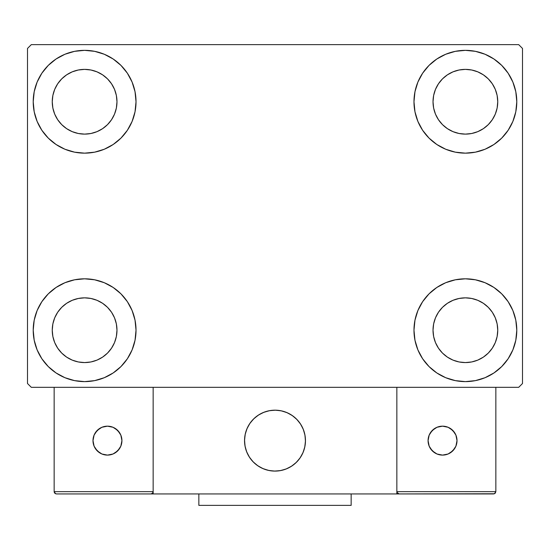 <?xml version="1.0" encoding="UTF-8"?>
<svg xmlns="http://www.w3.org/2000/svg" width="550" height="550" viewBox="0 0 550 550"><rect width="100%" height="100%" fill="white"/><g stroke="black" fill="none" stroke-linecap="round" stroke-linejoin="round"><path stroke-width="0.82" d="M33.213 330.213A51.404 51.404 0 0 1 84.617 278.809A51.404 51.404 0 0 1 136.022 330.213L135.032 340.237L132.103 349.882L127.359 358.772L120.966 366.561L113.176 372.955L104.287 377.706L94.641 380.627L84.617 381.618L74.587 380.627L64.941 377.706L56.059 372.955L48.269 366.561L41.876 358.772L37.125 349.882L34.196 340.237L33.213 330.213L34.196 320.183L37.125 310.537L41.876 301.654L48.269 293.865L56.059 287.471L64.941 282.721L74.587 279.799L84.617 278.809L94.641 279.799L104.287 282.721L113.176 287.471L120.966 293.865L127.359 301.654L132.103 310.537L135.032 320.183L136.022 330.213A51.404 51.404 0 0 1 84.617 381.618A51.404 51.404 0 0 1 33.213 330.213L34.196 320.183M413.978 101.75A51.404 51.404 0 0 1 465.382 50.346A51.404 51.404 0 0 1 516.787 101.75L515.804 111.781L512.875 121.419L508.124 130.309L501.731 138.098L493.941 144.492L485.059 149.243L475.413 152.164L465.382 153.154L455.359 152.164L445.713 149.243L436.824 144.492L429.034 138.098L422.641 130.309L417.897 121.419L414.968 111.781L413.978 101.75L414.968 91.719L417.897 82.081L422.641 73.191L429.034 65.402L436.824 59.008L445.713 54.258L455.359 51.336L465.382 50.346L475.413 51.336L485.059 54.258L493.941 59.008L501.731 65.402L508.124 73.191L512.875 82.081L515.804 91.719L516.787 101.75A51.404 51.404 0 0 1 465.382 153.154A51.404 51.404 0 0 1 413.978 101.75M413.978 330.213A51.404 51.404 0 0 1 465.382 278.809A51.404 51.404 0 0 1 516.787 330.213L515.804 340.237L512.875 349.882L508.124 358.772L501.731 366.561L493.941 372.955L485.059 377.706L475.413 380.627L465.382 381.618L455.359 380.627L445.713 377.706L436.824 372.955L429.034 366.561L422.641 358.772L417.897 349.882L414.968 340.237L413.978 330.213L414.968 320.183L417.897 310.537L422.641 301.654L429.034 293.865L436.824 287.471L445.713 282.721L455.359 279.799L465.382 278.809L475.413 279.799L485.059 282.721L493.941 287.471L501.731 293.865L508.124 301.654L512.875 310.537L515.804 320.183L516.787 330.213A51.404 51.404 0 0 1 465.382 381.618A51.404 51.404 0 0 1 413.978 330.213M33.213 101.75A51.404 51.404 0 0 1 84.617 50.346A51.404 51.404 0 0 1 136.022 101.75L135.032 111.781L132.103 121.419L127.359 130.309L120.966 138.098L113.176 144.492L104.287 149.243L94.641 152.164L84.617 153.154L74.587 152.164L64.941 149.243L56.059 144.492L48.269 138.098L41.876 130.309L37.125 121.419L34.196 111.781L33.213 101.75L34.196 91.719L37.125 82.081L41.876 73.191L48.269 65.402L56.059 59.008L64.941 54.258L74.587 51.336L84.617 50.346L94.641 51.336L104.287 54.258L113.176 59.008L120.966 65.402L127.359 73.191L132.103 82.081L135.032 91.719L136.022 101.75A51.404 51.404 0 0 1 84.617 153.154A51.404 51.404 0 0 1 33.213 101.75L34.196 91.719M52.25 101.75A32.367 32.367 0 0 1 84.617 69.383A32.367 32.367 0 0 1 116.978 101.75A32.367 32.367 0 0 1 84.617 134.118A32.367 32.367 0 0 1 52.25 101.75L52.869 108.061L54.711 114.139L52.869 108.061L52.25 101.75L52.869 95.439L52.25 101.75M433.022 330.213A32.367 32.367 0 0 1 465.382 297.846A32.367 32.367 0 0 1 497.75 330.213A32.367 32.367 0 0 1 465.382 362.574A32.367 32.367 0 0 1 433.022 330.213L433.641 336.524L435.483 342.595L433.641 336.524L433.022 330.213L433.641 323.895L433.022 330.213M433.022 101.75A32.367 32.367 0 0 1 465.382 69.383A32.367 32.367 0 0 1 497.75 101.75A32.367 32.367 0 0 1 465.382 134.118A32.367 32.367 0 0 1 433.022 101.75L433.641 108.061L435.483 114.139L433.641 108.061L433.022 101.75L433.641 95.439L433.022 101.75M52.25 330.213A32.367 32.367 0 0 1 84.617 297.846A32.367 32.367 0 0 1 116.978 330.213A32.367 32.367 0 0 1 84.617 362.574A32.367 32.367 0 0 1 52.25 330.213L52.869 336.524L54.711 342.595L57.702 348.191L54.711 342.595L52.869 336.524L52.25 330.213L52.869 323.895L52.25 330.213M518.691 44.633L31.309 44.633L27.5 48.441L27.5 383.522L31.309 387.324L518.691 387.324L522.5 383.522L522.5 48.441L518.691 44.633L31.309 44.633L27.5 48.441L27.5 383.522L31.309 387.324L518.691 387.324L522.5 383.522L522.5 48.441L518.691 44.633M74.587 279.799L84.617 278.809L94.641 279.799M475.413 152.164L465.382 153.154L455.359 152.164M455.359 279.799L465.382 278.809L475.413 279.799M94.641 152.164L84.617 153.154L74.587 152.164M61.731 124.637L66.633 128.659L72.229 131.649L78.299 133.492L84.617 134.118L90.929 133.492L96.999 131.649L90.929 133.492L84.617 134.118L78.299 133.492L72.229 131.649L66.633 128.659L61.731 124.637L57.702 119.728L54.711 114.139M107.504 124.637L111.526 119.728L114.517 114.139L116.359 108.061L116.978 101.75L116.359 95.439L114.517 89.361L116.359 95.439L116.978 101.75L116.359 108.061L114.517 114.139L111.526 119.728L107.504 124.637L102.596 128.659L96.999 131.649M107.504 78.863L102.596 74.841L96.999 71.851L90.929 70.008L84.617 69.383L78.299 70.008L72.229 71.851L78.299 70.008L84.617 69.383L90.929 70.008L96.999 71.851L102.596 74.841L107.504 78.863L111.526 83.772L114.517 89.361M61.731 78.863L57.702 83.772L54.711 89.361L52.869 95.439L54.711 89.361L57.702 83.772L61.731 78.863L66.633 74.841L72.229 71.851M442.496 353.1L447.404 357.122L453.001 360.112L459.071 361.955L465.382 362.574L471.701 361.955L477.771 360.112L471.701 361.955L465.382 362.574L459.071 361.955L453.001 360.112L447.404 357.122L442.496 353.1L438.474 348.191L435.483 342.595M488.269 353.1L492.298 348.191L495.289 342.595L497.131 336.524L497.75 330.213L497.131 323.895L495.289 317.824L497.131 323.895L497.75 330.213L497.131 336.524L495.289 342.595L492.298 348.191L488.269 353.1L483.368 357.122L477.771 360.112M488.269 307.326L483.368 303.298L477.771 300.307L471.701 298.471L465.382 297.846L459.071 298.471L453.001 300.307L459.071 298.471L465.382 297.846L471.701 298.471L477.771 300.307L483.368 303.298L488.269 307.326L492.298 312.228L495.289 317.824M442.496 307.326L438.474 312.228L435.483 317.824L433.641 323.895L435.483 317.824L438.474 312.228L442.496 307.326L447.404 303.298L453.001 300.307M508.124 130.309L506.509 132.591M442.496 124.637L447.404 128.659L453.001 131.649L459.071 133.492L465.382 134.118L471.701 133.492L477.771 131.649L471.701 133.492L465.382 134.118L459.071 133.492L453.001 131.649L447.404 128.659L442.496 124.637L438.474 119.728L435.483 114.139M488.269 124.637L492.298 119.728L495.289 114.139L497.131 108.061L497.75 101.75L497.131 95.439L495.289 89.361L497.131 95.439L497.75 101.75L497.131 108.061L495.289 114.139L492.298 119.728L488.269 124.637L483.368 128.659L477.771 131.649M488.269 78.863L483.368 74.841L477.771 71.851L471.701 70.008L465.382 69.383L459.071 70.008L453.001 71.851L459.071 70.008L465.382 69.383L471.701 70.008L477.771 71.851L483.368 74.841L488.269 78.863L492.298 83.772L495.289 89.361M442.496 78.863L438.474 83.772L435.483 89.361L433.641 95.439L435.483 89.361L438.474 83.772L442.496 78.863L447.404 74.841L453.001 71.851M41.876 301.654L43.491 299.372M61.731 353.1L66.633 357.122L72.229 360.112L78.299 361.955L84.617 362.574L90.929 361.955L96.999 360.112L90.929 361.955L84.617 362.574L78.299 361.955L72.229 360.112L66.633 357.122L61.731 353.1L57.702 348.191M107.504 353.1L111.526 348.191L114.517 342.595L116.359 336.524L116.978 330.213L116.359 323.895L114.517 317.824L116.359 323.895L116.978 330.213L116.359 336.524L114.517 342.595L111.526 348.191L107.504 353.1L102.596 357.122L96.999 360.112M107.504 307.326L102.596 303.298L96.999 300.307L90.929 298.471L84.617 297.846L78.299 298.471L72.229 300.307L78.299 298.471L84.617 297.846L90.929 298.471L96.999 300.307L102.596 303.298L107.504 307.326L111.526 312.228L114.517 317.824M61.731 307.326L57.702 312.228L54.711 317.824L52.869 323.895L54.711 317.824L57.702 312.228L61.731 307.326L66.633 303.298L72.229 300.307M41.876 130.309L43.491 132.591M508.124 301.654L506.509 299.372M515.804 340.237L516.787 330.213M515.804 111.781L516.787 101.75M244.537 440.632A30.463 30.463 0 0 1 275 410.176A30.463 30.463 0 0 1 305.463 440.632L304.879 434.692L303.139 428.979L300.327 423.713L296.539 419.093L291.926 415.305L286.66 412.493L280.94 410.761L275 410.176L269.06 410.761L263.34 412.493L258.074 415.305L253.461 419.093L249.673 423.713L246.861 428.979L245.121 434.692L244.537 440.632L245.121 446.579L246.861 452.293L249.673 457.559L253.461 462.172L258.074 465.96L263.34 468.779L269.06 470.511L275 471.096L280.94 470.511L286.66 468.779L291.926 465.96L296.539 462.172L300.327 457.559L303.139 452.293L304.879 446.579L305.463 440.632A30.463 30.463 0 0 1 275 471.096A30.463 30.463 0 0 1 244.537 440.632M495.846 491.659L396.846 491.659L396.846 387.324L396.846 491.659L495.846 491.659L495.179 493.274L495.846 491.659L495.846 387.324L495.846 491.659L494.436 493.769L396.846 493.941L396.846 387.324L396.846 493.941L153.154 493.941L153.154 387.324L396.846 387.324L153.154 387.324L153.154 493.941L56.437 493.941L150.872 493.941L152.488 493.274L153.154 491.659L54.154 491.659L54.154 387.324L54.154 491.659L54.821 493.274L56.437 493.941L54.821 493.274L55.564 493.769L54.154 491.659L54.326 492.532M396.846 491.659L397.513 493.274L397.018 492.532L399.128 493.941L150.872 493.941L152.488 493.274L150.872 493.941L152.488 493.274L153.154 491.659L54.154 491.659M244.647 443.231L245.053 446.194M245.74 449.103L246.709 451.928M247.954 454.651L249.459 457.229M251.206 459.656L253.186 461.897M260.294 467.314L262.982 468.627M271.624 470.91L274.608 471.096M277.599 470.986L280.562 470.587M283.47 469.899L286.296 468.923M289.011 467.679L291.596 466.18M294.023 464.427L296.264 462.447L294.023 464.427M298.299 460.261L300.107 457.882M301.675 455.338L302.988 452.65M305.278 444.008L305.456 441.024M305.353 438.041L304.947 435.078M304.26 432.169L303.291 429.337M302.046 426.621L300.541 424.036M298.794 421.616L296.814 419.375M289.706 413.957L287.018 412.644M278.376 410.362L275.392 410.176M272.401 410.286L269.438 410.685M266.53 411.373L263.704 412.342M260.989 413.586L258.404 415.092M255.977 416.838L253.736 418.818M251.701 421.011L249.893 423.39M248.325 425.934L247.012 428.615M244.722 437.257L244.544 440.241M269.83 410.616A30.463 30.463 0 0 1 305.016 435.462A30.463 30.463 0 0 1 280.17 470.656A30.463 30.463 0 0 1 244.984 445.809A30.463 30.463 0 0 1 269.83 410.616L264.069 412.204L258.734 414.879L254.024 418.55L250.113 423.067L247.163 428.257L245.286 433.929L244.551 439.849L244.984 445.809L246.565 451.564L249.246 456.899L252.917 461.615L257.434 465.52L262.625 468.469L268.29 470.346L274.216 471.089L280.17 470.656L285.931 469.067L291.266 466.386L295.976 462.722L299.887 458.205L302.837 453.014L304.714 447.342L305.449 441.416L305.016 435.462L303.435 429.701L300.754 424.366L297.082 419.657L292.566 415.752L287.375 412.803L281.71 410.919L275.784 410.183L269.83 410.616M396.846 387.324L495.846 387.324L396.846 387.324M399.128 493.941L397.513 493.274L399.128 493.941L493.563 493.941L495.179 493.274M397.513 493.274L398.255 493.769M152.983 492.532L152.488 493.274M287.623 412.913L287.265 412.754M281.971 410.981L281.593 410.898M276.052 410.19L275.66 410.183M270.098 410.568L269.706 410.637M264.323 412.108L263.959 412.246M247.28 428.01L247.115 428.368M245.348 433.661L245.259 434.039M244.558 439.581L244.544 439.973M244.936 445.541L245.004 445.926M246.469 451.309L246.613 451.674M262.377 468.359L262.735 468.518M268.029 470.284L268.407 470.374M273.948 471.075L274.34 471.089M279.902 470.697L280.294 470.635M285.677 469.164L286.041 469.026M302.72 453.262L302.885 452.904M304.652 447.611L304.741 447.226M305.442 441.691L305.456 441.299M305.064 435.731L304.996 435.346M303.531 429.956L303.387 429.591M457.009 440.632A14.472 14.472 0 0 1 442.537 455.104A14.472 14.472 0 0 1 428.072 440.632A14.472 14.472 0 0 1 442.537 426.168A14.472 14.472 0 0 1 457.009 440.632L455.909 435.098L452.767 430.402L448.078 427.268L442.537 426.168L437.002 427.268L432.307 430.402L429.172 435.098L428.072 440.632L429.172 446.174L432.307 450.862L437.002 454.004L442.537 455.104L448.078 454.004L452.767 450.862L455.909 446.174L457.009 440.632M430.506 448.676L434.5 452.664M450.574 452.664L454.568 448.676M454.568 432.596L450.574 428.601M434.5 428.601L430.506 432.596M107.463 426.168A14.472 14.472 0 0 1 121.928 440.632A14.472 14.472 0 0 1 107.463 455.104A14.472 14.472 0 0 1 92.991 440.632A14.472 14.472 0 0 1 107.463 426.168L101.922 427.268L97.233 430.402L94.091 435.098L92.991 440.632L94.091 446.174L97.233 450.862L101.922 454.004L107.463 455.104L112.998 454.004L117.693 450.862L120.828 446.174L121.928 440.632L120.828 435.098L117.693 430.402L112.998 427.268L107.463 426.168M115.5 452.664L119.494 448.676M119.494 432.596L115.5 428.601M99.426 428.601L95.432 432.596M95.432 448.676L99.426 452.664M351.154 493.941L351.154 505.368L198.846 505.368L198.846 493.941L198.846 505.368L351.154 505.368L351.154 493.941"/></g></svg>
